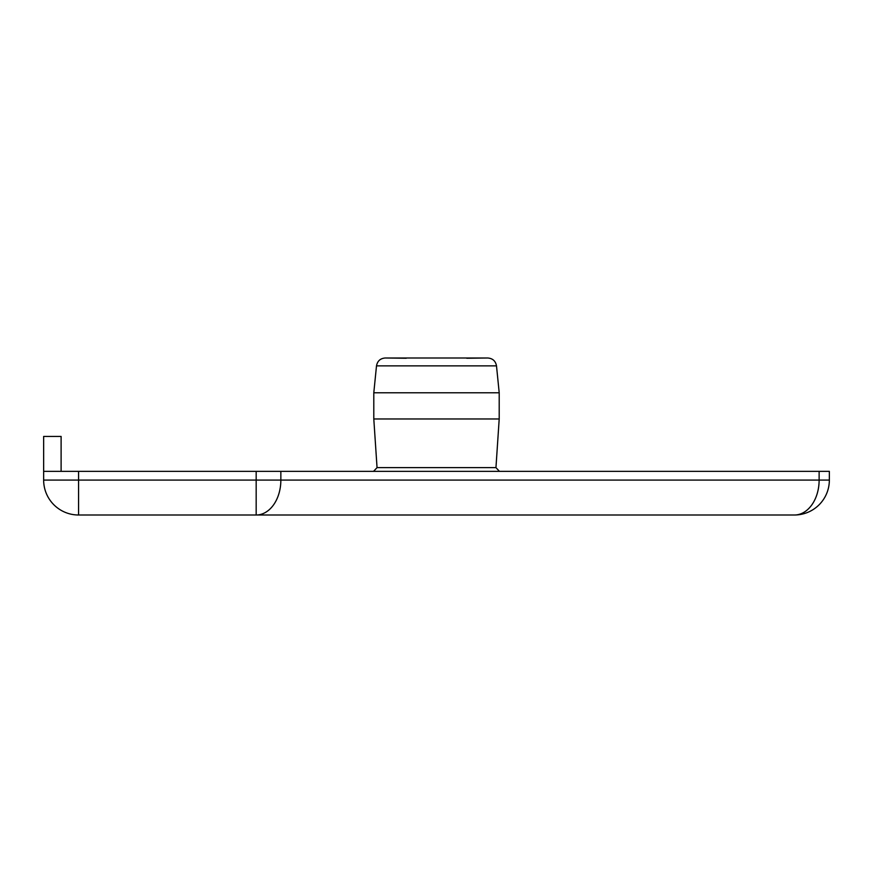 <?xml version="1.0" encoding="UTF-8"?>
<svg xmlns="http://www.w3.org/2000/svg" width="873" height="873" viewBox="0 0 873 873"><rect width="100%" height="100%" fill="white"/><g stroke="black" fill="none" stroke-linecap="round" stroke-linejoin="round"><path stroke-width="1.31" d="M280.855 471.355L43.65 471.355L43.65 480.085A34.92 34.92 0 0 0 78.57 515.005L794.43 515.005A34.92 34.92 0 0 0 829.35 480.085L829.35 471.355L280.855 471.355L280.855 480.085L256.171 480.085L256.171 515.005A34.92 24.695 -90 0 0 280.855 480.085L819.125 480.085A34.92 24.695 90 0 1 794.43 515.005M61.11 471.355L61.11 436.435L43.65 436.435L43.65 471.355M377.049 467.622L373.797 418.975L377.049 467.622L373.557 471.355L377.049 467.622L495.951 467.622L499.443 471.355L495.951 467.622L499.203 418.975L499.203 392.785L496.497 365.863L499.203 392.785L373.797 392.785L376.503 365.863C377.431 360.964 380.377 358.345 385.32 357.995L406.261 358.257M466.739 358.257L487.68 357.995C492.623 358.345 495.569 360.964 496.497 365.863C495.569 360.964 492.623 358.345 487.68 357.995L385.32 357.995C380.377 358.345 377.431 360.964 376.503 365.863L373.797 392.785L373.797 418.975L499.203 418.975M829.35 471.355L829.35 480.085L819.125 480.085L819.125 471.355M256.171 471.355L256.171 480.085L78.57 480.085L78.57 471.355M78.57 515.005L78.57 480.085L43.65 480.085M376.503 365.863L496.497 365.863M385.211 357.995L487.789 357.995"/></g></svg>
